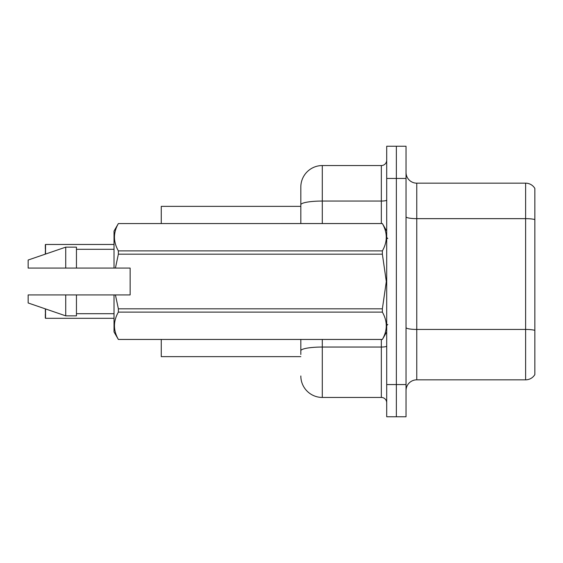 <?xml version="1.0" encoding="UTF-8"?>
<svg xmlns="http://www.w3.org/2000/svg" width="563" height="563" viewBox="0 0 563 563"><rect width="100%" height="100%" fill="white"/><g stroke="black" fill="none" stroke-linecap="round" stroke-linejoin="round"><path stroke-width="0.84" d="M300.825 223.532L300.825 204.77L300.825 206.354L161.264 206.354L161.264 223.532M300.825 356.646L161.264 356.646L161.264 339.468M406.029 390.567A10.732 10.732 0 0 1 416.761 379.835L525.617 379.835L525.617 183.165L416.761 183.165A10.732 10.732 0 0 1 406.029 172.433A10.732 10.732 0 0 0 416.761 183.165L416.761 379.835M396.366 384.557L396.366 416.761L406.029 416.761L406.029 384.557L396.366 384.557L396.366 416.761L386.704 416.761L386.704 384.557L396.366 384.557L396.366 178.443L396.366 384.557M386.704 384.557L386.704 146.239L396.366 146.239L396.366 178.443L396.366 146.239L406.029 146.239L406.029 384.557M534.85 188.422A10.732 10.732 0 0 0 525.617 183.165A10.732 10.732 0 0 1 534.85 188.422L534.85 374.578A10.732 10.732 0 0 1 525.617 379.835M534.85 220.14L534.85 330.347A10.732 1.865 180 0 0 525.617 329.439L416.761 329.439A10.732 1.865 0 0 1 406.029 327.575M300.825 354.5L300.825 339.468M322.296 339.468L322.296 397.443L381.334 397.443L381.334 339.468M322.296 165.557L322.296 201.047A21.471 3.73 180 0 0 300.825 204.77L300.825 187.029A21.471 21.471 0 0 1 322.296 165.557L381.334 165.557A5.37 5.37 0 0 0 386.704 160.195M300.825 187.029L300.825 198.838M386.704 402.805A5.37 5.37 0 0 0 381.334 397.443M322.296 397.443A21.471 21.471 0 0 1 300.825 375.971M45.54 308.932L45.54 318.313L45.329 309.734M45.329 254.138L45.54 244.469L114.029 244.469M45.329 248.762L45.329 244.687M115.422 268.079L130.137 268.079L130.137 294.921L115.422 294.921L118.371 308.827L382.368 308.827L386.317 281.5L382.368 254.173L118.371 254.173L115.422 268.079L114.029 268.079L114.029 231.048L118.371 223.56C113.17 232.632 113.17 241.738 118.371 250.887L382.368 250.887C387.562 241.816 387.562 232.709 382.368 223.56L118.371 223.56L382.368 223.532L386.704 231.048M382.368 308.827L382.368 312.113L118.371 312.113C113.17 321.184 113.17 330.291 118.371 339.44L382.368 339.44C387.562 330.368 387.562 321.262 382.368 312.113M115.422 294.921L114.029 294.921L114.029 331.952L118.371 339.468L382.368 339.468L386.704 331.952M118.371 308.827L118.371 312.113M114.029 294.921L76.455 294.921L76.455 315.85L65.723 315.85L65.723 294.921L28.15 294.921L28.15 302.971L65.723 315.85M76.455 294.921L65.723 294.921M28.15 294.921L42.352 294.921M382.368 250.887L382.368 254.173M118.371 250.887L118.371 254.173M65.723 247.15L65.723 268.079L28.15 268.079L28.15 260.029L65.723 247.15L76.455 247.15L76.455 268.079L114.029 268.079M65.723 268.079L76.455 268.079M45.54 318.313L114.029 318.313M45.329 318.102L45.329 314.027M534.85 219.563A10.732 1.865 180 0 0 525.617 218.648L416.761 218.648A10.732 1.865 0 0 1 406.029 216.783M406.029 178.443L386.704 178.443M386.704 346.111A5.37 0.929 0 0 1 381.334 347.04L322.296 347.04A21.471 3.73 180 0 0 300.825 350.77M322.296 223.532L322.296 201.047L381.334 201.047L381.334 165.557M381.334 223.532L381.334 201.047A5.37 0.929 0 0 0 386.704 200.111M45.54 244.469L45.54 254.068M387.78 238.557L386.704 237.487M76.455 313.704L114.029 313.704M76.455 249.296L114.029 249.296M387.78 324.443L386.704 325.513"/></g></svg>
